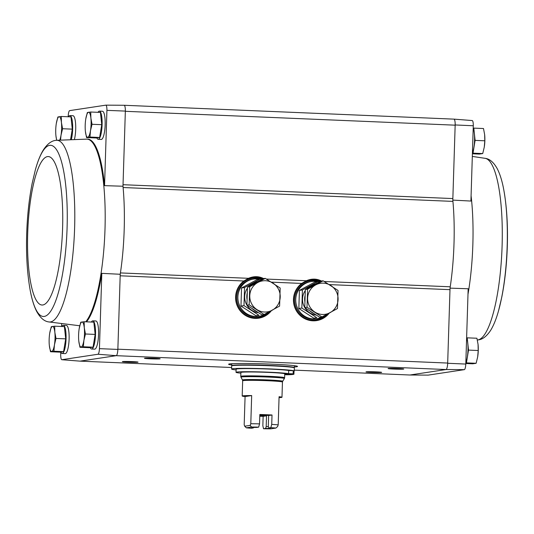<?xml version="1.0" encoding="UTF-8"?>
<svg xmlns="http://www.w3.org/2000/svg" width="534" height="534" viewBox="0 0 534 534"><rect width="100%" height="100%" fill="white"/><g stroke="black" fill="none" stroke-linecap="round" stroke-linejoin="round"><path stroke-width="0.8" d="M428.175 375.122L409.878 375.008L294.274 370.135L409.878 375.008A6.268 1.462 -87.6 0 1 409.798 374.995A6.274 1.462 -87.6 0 0 409.878 375.008L428.175 375.122L464.353 369.648A5.614 1.308 -87.6 0 0 465.795 364.061L468.164 288.76L450.035 288.133M85.754 321.802A93.357 21.794 -87.6 0 0 101.28 271.839A93.357 21.794 -87.6 0 0 86.815 139.127L87.563 139.127A93.383 21.801 -87.6 0 1 104.557 185.652L106.92 110.358L125.35 111.092L123.034 184.704A6.268 1.462 -87.6 0 0 123.107 187.527A94.044 21.954 -87.6 0 0 122.987 186.232L123.034 184.704L452.852 198.568A6.268 1.462 -87.6 0 0 452.925 201.391A94.044 21.954 -87.6 0 1 450.242 286.791A6.268 1.462 -87.6 0 0 449.988 289.668L447.679 363.28A6.274 1.462 92.4 0 1 446.064 369.535L464.353 369.648M452.805 200.103L470.915 201.058L473.284 125.757A5.614 1.308 -87.6 0 0 472.203 120.55A5.614 1.308 -87.6 0 0 472.183 120.55L453.933 119.129A6.274 1.462 92.4 0 1 453.96 119.129A6.274 1.462 92.4 0 1 455.168 124.956L473.284 125.757M452.852 198.568L455.168 124.956M465.795 364.061L447.679 363.28M97.982 112.32A14.104 3.291 92.4 0 1 99.391 111.125L102.435 111.252A14.104 3.291 92.4 0 1 105.158 124.849A14.104 3.291 92.4 0 1 101.246 139.441L98.203 139.314A14.104 3.291 92.4 0 1 96.848 137.885M68.526 116.779A14.104 3.291 92.4 0 1 69.934 115.584L72.978 115.711A14.104 3.291 92.4 0 1 75.701 129.301A14.104 3.291 92.4 0 1 74.446 139.294M68.185 116.759L68.205 116.212A5.614 1.308 -87.6 0 1 69.647 110.625L105.825 105.151L124.122 105.265A6.274 1.462 92.4 0 1 125.35 111.092M106.92 110.358A5.614 1.308 -87.6 0 0 105.825 105.151L124.122 105.265A6.268 1.462 -87.6 0 1 125.343 111.306L455.162 125.176A6.268 1.462 -87.6 0 0 453.947 119.135A6.268 1.462 -87.6 0 0 453.887 119.135M104.557 185.652L122.987 186.232M120.223 274.269A94.044 21.954 -87.6 0 0 120.424 272.927A6.268 1.462 -87.6 0 0 120.177 275.798L120.223 274.269L101.8 273.361L99.437 348.655L117.86 349.416L120.177 275.798L243.864 280.997L248.477 278.314C254.137 275.945 259.417 276.165 264.323 278.975M80.013 361.138A6.274 1.462 -87.6 0 0 80.04 361.144A6.274 1.462 -87.6 0 0 80.067 361.144L61.817 359.716A5.614 1.308 -87.6 0 0 61.817 359.716A5.614 1.308 -87.6 0 1 60.716 354.516L60.796 352.06A14.104 3.291 92.4 0 0 62.158 353.488L65.208 353.615A14.104 3.291 92.4 0 0 69.113 339.017A14.104 3.291 92.4 0 0 66.39 325.426L63.346 325.299A14.104 3.291 92.4 0 1 66.062 338.89A14.104 3.291 92.4 0 1 62.158 353.488M61.597 326.481L61.677 323.851M79.96 347.287L89.659 347.694L93.056 347.18L95.152 334.404L93.844 322.142L84.145 321.735L84.292 327.843L85.453 333.997L83.898 340.365L83.357 346.773L79.96 347.287L78.798 341.133A12.536 2.93 92.4 0 1 78.692 339.944A12.536 2.93 92.4 0 1 79.159 328.817L80.747 322.249L84.145 321.735M86.548 137.572L96.247 137.979L99.644 137.465L101.74 124.689L100.432 112.427L90.74 112.013L90.887 118.127L92.042 124.282L90.493 130.65L89.952 137.058L86.548 137.572L85.393 131.417A12.536 2.93 92.4 0 1 85.286 130.229A12.536 2.93 92.4 0 1 85.754 119.102A12.536 2.93 92.4 0 1 85.78 118.902L87.336 112.534L90.74 112.013M50.503 351.746L60.202 352.153L63.599 351.639L65.695 338.856L64.387 326.594L54.695 326.187L54.842 332.295L55.997 338.449L54.448 344.817L53.907 351.232L50.503 351.746L49.348 345.591A12.536 2.93 92.4 0 1 49.241 344.397A12.536 2.93 92.4 0 1 49.709 333.269L51.291 326.701L54.695 326.187M70.601 139.434L72.284 129.141L70.982 116.879L61.283 116.472L61.43 122.58L62.591 128.734L61.036 135.102L60.542 140.001M409.865 375.001A6.268 1.462 -87.6 0 0 409.932 375.001L446.017 369.541A6.268 1.462 -87.6 0 0 447.686 363.06L117.867 349.196A6.268 1.462 -87.6 0 1 116.198 355.677L116.252 355.671A6.274 1.462 92.4 0 0 117.86 349.416M231.636 367.512L80.08 361.138L116.198 355.677L446.064 369.535M329.264 313.098A20.626 20.038 -98.6 0 1 299.053 314.386A20.626 20.038 -98.6 0 1 301.723 283.434L306.342 280.744C312.003 278.374 317.283 278.594 322.189 281.411M271.406 310.668A20.626 20.038 -98.6 0 1 241.194 311.956A20.626 20.038 -98.6 0 1 243.864 280.997M231.716 364.989A34.483 1.522 1.8 0 1 228.599 364.255A34.483 1.522 1.8 0 1 263.115 363.821A34.483 1.522 1.8 0 1 297.531 366.424A34.483 1.522 1.8 0 1 296.564 366.751A34.483 1.522 1.8 0 1 294.374 366.958M159.906 358.868A7.836 0.347 1.8 0 1 151.189 358.855A7.836 0.347 1.8 0 1 144.467 358.287A7.836 0.347 1.8 0 1 152.303 358.201A7.836 0.347 1.8 0 1 160.12 358.781A7.836 0.347 1.8 0 1 159.906 358.868M403.537 369.107A7.836 0.347 1.8 0 1 394.82 369.101A7.836 0.347 1.8 0 1 388.105 368.527A7.836 0.347 1.8 0 1 395.934 368.447A7.836 0.347 1.8 0 1 403.751 369.021A7.836 0.347 1.8 0 1 403.537 369.107M381.45 372.452A7.836 0.347 1.8 0 1 372.732 372.438A7.836 0.347 1.8 0 1 366.01 371.871A7.836 0.347 1.8 0 1 373.847 371.784A7.836 0.347 1.8 0 1 381.663 372.365A7.836 0.347 1.8 0 1 381.45 372.452M137.819 362.212A7.836 0.347 1.8 0 1 129.101 362.199A7.836 0.347 1.8 0 1 122.379 361.625A7.836 0.347 1.8 0 1 130.216 361.545A7.836 0.347 1.8 0 1 138.032 362.119A7.836 0.347 1.8 0 1 137.819 362.212M91.394 322.035A14.104 3.291 92.4 0 1 92.796 320.841L95.846 320.974A14.104 3.291 92.4 0 1 98.563 334.564A14.104 3.291 92.4 0 1 94.658 349.156L91.614 349.029A14.104 3.291 92.4 0 1 90.259 347.607M79.793 325.667A93.357 21.794 -87.6 0 1 78.979 325.667A93.357 21.794 -87.6 0 0 78.979 325.667L79.713 325.727A93.383 21.801 -87.6 0 0 79.78 325.727M86.515 321.835A93.383 21.801 -87.6 0 0 101.8 273.361M80.04 361.144L61.797 359.716L97.996 354.249A5.614 1.308 -87.6 0 0 99.437 348.655M97.996 354.249L116.252 355.671M248.477 278.314L120.424 272.927A94.044 21.954 -87.6 0 0 123.107 187.527L452.925 201.391M92.796 320.841A14.104 3.291 92.4 0 1 95.519 334.438A14.104 3.291 92.4 0 1 91.614 349.029M99.391 111.125A14.104 3.291 92.4 0 1 102.107 124.722A14.104 3.291 92.4 0 1 98.203 139.314M61.937 326.494A14.104 3.291 92.4 0 1 63.346 325.299M69.934 115.584A14.104 3.291 92.4 0 1 72.657 129.175A14.104 3.291 92.4 0 1 71.342 139.401M72.284 129.141L62.591 128.734M56.677 140.295L55.936 135.876A12.536 2.93 92.4 0 1 55.83 134.681A12.536 2.93 92.4 0 1 56.297 123.554L57.879 116.986L61.283 116.472M56.864 140.282A12.536 2.93 92.4 0 1 55.936 135.876M56.297 123.554L56.297 123.554A12.536 2.93 92.4 0 1 56.33 123.354A12.536 2.93 92.4 0 1 59.08 116.706A12.536 2.93 92.4 0 1 61.43 122.58A12.536 2.93 92.4 0 1 61.036 135.102A12.536 2.93 92.4 0 1 59.728 140.062M65.695 338.856L55.997 338.449M63.599 351.639L53.907 351.232M49.709 333.269L49.709 333.269A12.536 2.93 92.4 0 1 49.742 333.069A12.536 2.93 92.4 0 1 52.486 326.421A12.536 2.93 92.4 0 1 54.842 332.295A12.536 2.93 92.4 0 1 54.448 344.817A12.536 2.93 92.4 0 1 51.698 351.465A12.536 2.93 92.4 0 1 49.348 345.591M101.74 124.689L92.042 124.282M85.754 119.102L85.78 118.902A12.536 2.93 92.4 0 1 88.531 112.253A12.536 2.93 92.4 0 1 90.887 118.127A12.536 2.93 92.4 0 1 90.493 130.65A12.536 2.93 92.4 0 1 87.743 137.291A12.536 2.93 92.4 0 1 85.393 131.417M99.644 137.465L89.952 137.058M93.056 347.18L83.357 346.773M95.152 334.404L85.453 333.997M79.159 328.817L79.159 328.817A12.536 2.93 92.4 0 1 79.192 328.617A12.536 2.93 92.4 0 1 81.942 321.969A12.536 2.93 92.4 0 1 84.292 327.843A12.536 2.93 92.4 0 1 83.898 340.365A12.536 2.93 92.4 0 1 81.155 347.007A12.536 2.93 92.4 0 1 78.798 341.133M465.828 362.966L466.422 362.88L468.518 350.104L467.21 337.835L466.616 337.929M465.835 362.766A14.104 3.291 -87.6 0 0 467.971 350.097A14.104 3.291 -87.6 0 0 466.616 337.949M472.423 153.251L473.011 153.165L475.106 140.382L473.798 128.12L473.204 128.213A14.104 3.291 -87.6 0 1 474.559 140.375A14.104 3.291 -87.6 0 1 472.423 153.051M473.798 128.12L483.497 128.527L484.652 134.681L484.805 140.789L484.258 147.204L482.709 153.572L479.305 154.086L472.403 153.792M475.106 140.382L484.805 140.789M473.011 153.165L482.709 153.572M484.291 147.004L484.258 147.204A12.536 2.93 -87.6 0 0 484.291 147.004A12.536 2.93 -87.6 0 0 484.759 135.876A12.536 2.93 -87.6 0 0 484.652 134.681M467.21 337.835L476.909 338.242L478.064 344.397L478.21 350.511L477.67 356.919L476.121 363.287L472.717 363.801L465.815 363.507M468.518 350.104L478.21 350.511M466.422 362.88L476.121 363.287M477.703 356.719L477.67 356.919A12.536 2.93 -87.6 0 0 477.703 356.719A12.536 2.93 -87.6 0 0 478.17 345.591A12.536 2.93 -87.6 0 0 478.064 344.397M268.635 415.519L272.02 415.005L271.726 424.396L270.845 427.647L268.836 427.948L268.295 426.346L268.635 415.519A7.71 0.34 -178.2 0 0 259.824 415.038M272.02 415.005A19.905 0.881 -178.2 0 0 259.838 414.491L259.544 423.883L258.663 427.133L256.654 427.434A9.405 0.414 1.8 0 0 251.708 427.627A9.405 0.414 1.8 0 0 253.363 427.934L251.354 428.241A16.768 0.741 1.8 0 1 246.301 427.827L251.534 427.033L250.192 425.384L250.793 423.736L251.674 395.567A19.905 0.881 -178.2 0 0 242.189 396.014A19.905 0.881 -178.2 0 0 245.079 396.562L251.674 395.567M253.523 427.46L253.363 427.934M263.536 428.749L265.545 428.448L266.192 426.659L266.526 415.839L263.142 416.346L262.848 425.738L263.536 428.749A16.768 0.741 1.8 0 0 270.665 428.849L275.898 428.061A16.768 0.741 1.8 0 0 270.845 427.647M279.055 397.63A19.905 0.881 -178.2 0 0 281.418 397.456A19.905 0.881 -178.2 0 0 281.979 397.263A19.905 0.881 -178.2 0 0 279.082 396.715L278.201 424.89L277.607 426.539L275.898 428.061M259.784 416.24A19.905 0.881 -178.2 0 0 263.142 416.346M246.301 427.827L244.692 426.219L244.192 424.737L245.079 396.562M250.793 423.736A19.905 0.881 1.8 0 1 259.544 423.883M271.726 424.396A19.905 0.881 1.8 0 1 278.201 424.89M251.534 427.033A16.768 0.741 1.8 0 1 258.663 427.133M268.836 427.948A9.405 0.414 1.8 0 1 270.491 428.221A9.405 0.414 1.8 0 1 265.545 428.448M284.749 373.853A21.941 0.968 -178.2 0 0 262.848 372.198A21.941 0.968 -178.2 0 0 240.887 372.478L240.767 376.357A21.941 0.968 1.8 0 1 262.728 376.076A21.941 0.968 1.8 0 1 284.629 377.738L284.749 373.853M236.108 369.908A31.346 1.382 1.8 0 1 231.589 369.047A31.346 1.382 1.8 0 1 262.962 368.654A31.346 1.382 1.8 0 1 294.247 371.017A31.346 1.382 1.8 0 1 294.027 371.177M288.594 373.653A26.8 1.181 -178.2 0 0 259.15 371.878A26.8 1.181 -178.2 0 0 236.028 372.325L236.128 369.194A26.8 1.181 1.8 0 1 259.25 368.747A26.8 1.181 1.8 0 1 288.694 370.523L293.239 370.709A28.996 1.282 -178.2 0 1 294.034 371.037L293.934 374.167A28.996 1.282 -178.2 0 0 293.139 373.84L288.594 373.653L288.694 370.523M231.589 369.047L231.683 365.917A31.346 1.382 1.8 0 1 263.062 365.523A31.346 1.382 1.8 0 1 294.347 367.886L294.247 371.017M284.722 374.681L286.958 374.775A28.996 1.282 -178.2 0 0 292.712 374.494L284.742 374.16M284.749 374.014L293.446 374.381A28.996 1.282 -178.2 0 0 293.934 374.167M293.139 373.84L293.239 370.709M236.028 372.325A26.8 1.181 -178.2 0 0 240.867 373.153M284.729 374.467L288.447 374.474L284.742 374.254M287.886 374.074L291.17 374.067L287.886 374.074M244.692 426.219L250.192 425.384M259.798 415.699A7.71 0.34 -178.2 0 0 266.526 415.839M268.388 426.593A7.71 0.34 1.8 0 1 266.192 426.659M261.159 279.676A18.81 18.269 81.4 0 0 260.819 279.576M259.377 279.235A18.81 18.269 81.4 0 0 253.343 279.115A18.81 18.269 81.4 0 0 238.091 300.442A18.81 18.269 81.4 0 0 258.97 316.308A18.81 18.269 81.4 0 0 266.733 313.131M253.343 279.115L252.235 279.282A18.81 18.269 81.4 0 0 236.989 300.609A18.81 18.269 81.4 0 0 257.862 316.475L258.97 316.308M265.231 278.354L262.982 278.695L247.469 287.085L246.902 305.161L261.847 314.833L264.096 314.493L249.151 304.821L249.718 286.745L265.231 278.354L280.176 288.026L279.602 306.102L264.096 314.493M247.075 299.607A15.673 15.226 -98.6 0 1 246.821 296.176A15.673 15.226 -98.6 0 1 247.289 292.786M253.209 283.981A15.673 15.226 -98.6 0 1 256.62 282.132M256.433 311.329A15.673 15.226 -98.6 0 1 251.834 308.352M247.469 287.085L249.718 286.745M246.902 305.161L249.151 304.821M273.028 283.14A15.673 15.226 -98.6 0 1 280.216 297.011A15.673 15.226 -98.6 0 1 272.18 310.247A15.673 15.226 -98.6 0 1 256.954 309.607A15.673 15.226 -98.6 0 1 249.765 295.736A15.673 15.226 -98.6 0 1 257.802 282.499A15.673 15.226 -98.6 0 1 273.028 283.14M258.496 312.664A15.593 15.152 -98.6 0 1 246.087 303.592A15.593 15.152 -98.6 0 1 247.442 288.073M248.804 286.364A15.593 15.152 -98.6 0 1 257.308 281.765M243.985 305.602L258.93 315.274L255.926 315.727L240.981 306.055L241.548 287.98L244.552 287.526L243.985 305.602L240.981 306.055M241.548 287.98L257.061 279.589L260.065 279.135L244.552 287.526M319.025 282.112A18.81 18.269 81.4 0 0 318.685 282.012M317.236 281.672A18.81 18.269 81.4 0 0 311.202 281.545A18.81 18.269 81.4 0 0 295.956 302.871A18.81 18.269 81.4 0 0 316.829 318.738A18.81 18.269 81.4 0 0 324.599 315.567M311.202 281.545L310.1 281.712A18.81 18.269 81.4 0 0 294.848 303.038A18.81 18.269 81.4 0 0 315.727 318.905L316.829 318.738M323.09 280.784L320.847 281.124L305.335 289.521L305.048 298.553L304.767 307.591L319.706 317.269L321.955 316.929L307.017 307.25L307.584 289.181L323.09 280.784L338.035 290.463L337.468 308.532L321.955 316.929M304.941 302.037A15.673 15.226 -98.6 0 1 304.68 298.613A15.673 15.226 -98.6 0 1 305.154 295.215M311.075 286.411A15.673 15.226 -98.6 0 1 314.486 284.569M314.299 313.765A15.673 15.226 -98.6 0 1 309.693 310.781M305.335 289.521L307.584 289.181M304.767 307.591L307.017 307.25M330.893 285.57A15.673 15.226 -98.6 0 1 338.082 299.447A15.673 15.226 -98.6 0 1 330.039 312.677A15.673 15.226 -98.6 0 1 314.813 312.036A15.673 15.226 -98.6 0 1 307.624 298.166A15.673 15.226 -98.6 0 1 315.667 284.929A15.673 15.226 -98.6 0 1 330.893 285.57M316.355 315.1A15.593 15.152 -98.6 0 1 303.946 306.022A15.593 15.152 -98.6 0 1 305.301 290.509M306.67 288.794A15.593 15.152 -98.6 0 1 315.167 284.195M301.85 308.031L316.789 317.71L313.792 318.164L298.846 308.485L299.414 290.416L302.418 289.962L301.85 308.031L298.846 308.485M299.414 290.416L314.926 282.019L317.93 281.565L302.418 289.962M329.365 284.595L449.988 289.668M271.499 282.159L301.723 283.434M80.113 361.138L231.636 367.505M266.446 279.068L306.342 280.744M324.305 281.498L450.242 286.791M328.523 313.498A20.419 19.831 -98.6 0 1 298.8 314.032A20.419 19.831 -98.6 0 1 301.663 283.627A20.419 19.831 -98.6 0 1 320.52 281.298M328.303 313.612A20.379 19.791 -98.6 0 1 316.288 320.407A20.379 19.791 -98.6 0 1 305.308 318.845M300.161 284.849A20.379 19.791 -98.6 0 1 310.194 280.116A20.379 19.791 -98.6 0 1 320.427 281.351M328.016 313.765A20.379 19.791 -98.6 0 1 316.201 320.42M310.107 280.13A20.379 19.791 -98.6 0 1 320.32 281.405M326.074 314.793A19.751 19.184 -98.6 0 1 301.129 315.788A19.751 19.184 -98.6 0 1 296.123 290.589A19.751 19.184 -98.6 0 1 319.526 281.839M270.665 311.062A20.419 19.831 -98.6 0 1 240.941 311.602A20.419 19.831 -98.6 0 1 243.798 281.198A20.419 19.831 -98.6 0 1 262.661 278.868M270.444 311.182A20.379 19.791 -98.6 0 1 258.429 317.97A20.379 19.791 -98.6 0 1 247.442 316.415M242.302 282.419A20.379 19.791 -98.6 0 1 252.335 277.68A20.379 19.791 -98.6 0 1 262.568 278.915M270.157 311.335A20.379 19.791 -98.6 0 1 258.336 317.984M252.242 277.693A20.379 19.791 -98.6 0 1 262.461 278.975M268.208 312.363A19.751 19.184 -98.6 0 1 243.27 313.351A19.751 19.184 -98.6 0 1 238.264 288.16A19.751 19.184 -98.6 0 1 261.66 279.409M86.815 139.127A93.357 21.794 -87.6 0 0 86.808 139.127L56.457 140.315C51.878 140.475 47.519 143.666 43.387 149.88C40.29 154.953 37.607 161.608 35.357 169.865L32.174 183.329C29.11 198.908 27.281 215.723 26.7 233.785C26.039 254.978 27.234 273.955 30.271 290.716A85.667 19.998 -87.6 0 0 58.54 292.031A85.667 19.998 -87.6 0 0 63.633 170.927A85.667 19.998 -87.6 0 0 35.357 169.865M78.965 325.667L48.821 321.935A90.927 21.227 -87.6 0 0 74.466 232.043A90.927 21.227 -87.6 0 0 56.457 140.315M27.695 233.445A74.293 17.342 -87.6 0 0 51.851 293.733A74.293 17.342 -87.6 0 0 55.89 165.246A74.293 17.342 -87.6 0 0 27.695 233.445M471.081 195.764A93.357 21.794 92.4 0 1 472.85 244.552A93.357 21.794 92.4 0 1 467.984 294.341M472.323 156.422L485.179 158.338A90.927 21.227 92.4 0 1 502.1 245.894A90.927 21.227 92.4 0 1 477.543 339.958C482.122 339.798 486.481 336.607 490.613 330.392C493.71 325.319 496.393 318.658 498.643 310.408L501.826 296.944C504.89 281.365 506.719 264.544 507.3 246.488C507.961 225.295 506.766 206.318 503.729 189.557A85.667 19.998 92.4 0 1 507.16 246.341A85.667 19.998 92.4 0 1 498.643 310.408M242.189 396.014L242.663 380.782A19.905 0.881 1.8 0 1 262.588 380.535A19.905 0.881 1.8 0 1 282.453 382.037L281.979 397.263M242.663 380.782L242.483 380.021A20.118 0.888 1.8 0 1 262.615 379.741A20.118 0.888 1.8 0 1 282.686 381.283L282.453 382.037M242.483 380.021L240.954 377.171A21.734 0.961 1.8 0 1 262.701 376.87A21.734 0.961 1.8 0 1 284.388 378.539L284.629 377.738M231.756 365.83L231.696 365.61A31.346 1.382 1.8 0 1 263.068 365.209A31.346 1.382 1.8 0 1 294.354 367.579L294.414 365.69M124.188 105.271L453.947 119.135M316.288 320.407C304.253 321.014 296.73 315.28 293.707 303.205C293.026 290.783 298.526 283.087 310.194 280.116M258.429 317.97C246.394 318.584 238.865 312.851 235.848 300.776C235.167 288.353 240.66 280.657 252.335 277.68M472.203 120.55L453.96 119.129M48.821 321.935C44.269 321.388 40.197 317.843 36.606 311.302C33.936 305.989 31.826 299.127 30.271 290.716M485.179 158.338C489.731 158.885 493.803 162.423 497.394 168.971C500.064 174.278 502.174 181.139 503.729 189.557M282.686 381.283L284.388 378.539M240.954 377.171L240.767 376.357M231.696 365.61L231.756 363.721"/></g></svg>

